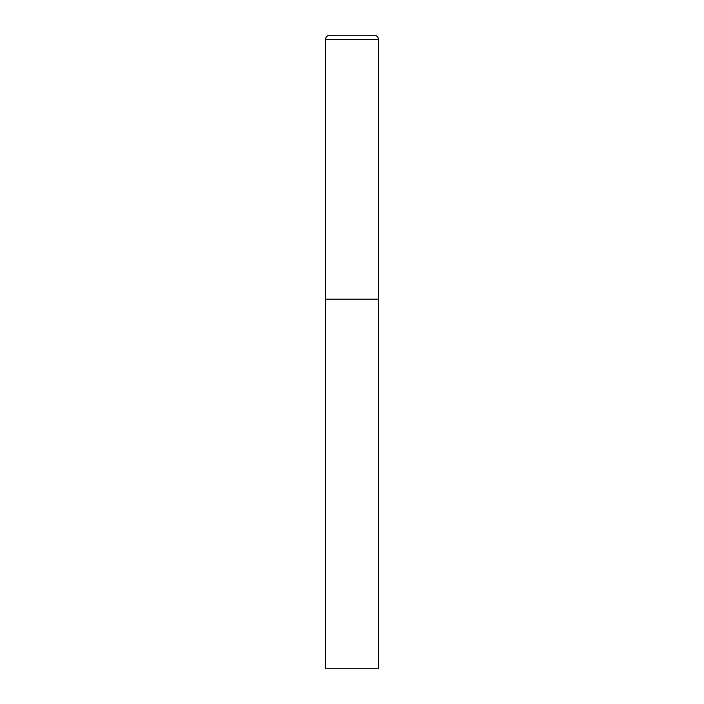 <?xml version="1.0" encoding="UTF-8"?>
<svg xmlns="http://www.w3.org/2000/svg" width="704" height="704" viewBox="0 0 704 704"><rect width="100%" height="100%" fill="white"/><g stroke="black" fill="none" stroke-linecap="round" stroke-linejoin="round"><path stroke-width="0.53" stroke-dasharray="3.52 2.64" d="M374.176 35.2L329.824 35.2M378.4 299.2L325.6 299.2L378.4 299.2M325.6 668.8L378.4 668.8M378.4 39.424L325.6 39.424"/><path stroke-width="1.06" d="M325.6 39.424L325.6 668.8L378.4 668.8L378.4 299.2L325.6 299.2L378.4 299.2L378.4 39.424A4.224 4.224 0 0 0 374.176 35.2L329.824 35.2A4.224 4.224 0 0 0 325.6 39.424L378.4 39.424"/></g></svg>
